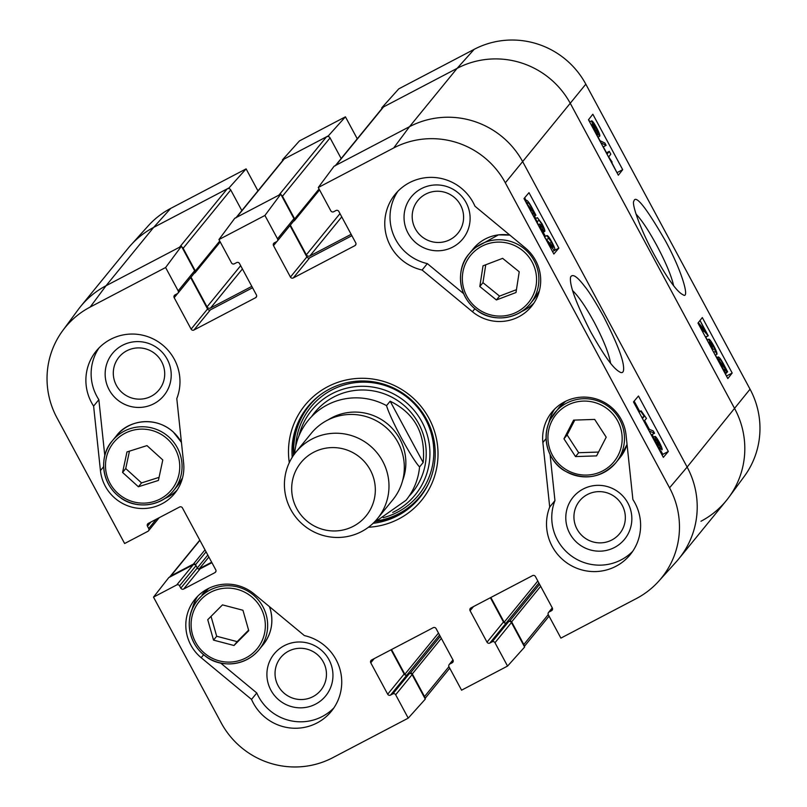 <?xml version="1.0" encoding="UTF-8"?>
<svg xmlns="http://www.w3.org/2000/svg" width="807" height="807" viewBox="0 0 807 807"><rect width="100%" height="100%" fill="white"/><g stroke="black" fill="none" stroke-linecap="round" stroke-linejoin="round"><path stroke-width="1.21" d="M698.005 323.173L698.075 323.042C698.015 322.134 699.619 323.92 702.867 328.419L705.802 332.222L700.022 320.49L708.243 335.762L699.588 326.109M708.243 335.762L705.6 336.892M704.269 334.804L705.843 337.719M713.711 352.346L715.406 351.459L713.509 346.253L710.382 342.218L712.944 349.431L709.757 344.791M712.389 349.885L713.398 349.36M712.319 349.764L712.944 349.431M713.892 352.669L715.466 355.605M708.112 341.946L710.402 344.387L708.828 339.152L707.093 340.06M707.103 340.08L708.748 339.212C709.464 338.9 711.138 341.139 713.792 345.91C716.071 350.248 717.141 353.022 716.979 354.233L715.406 351.459M715.284 355.13L716.979 354.233M723.738 366.378L724.202 366.126L724.958 367.891L719.309 360.87L719.38 359.196M719.279 359.286C719.915 358.883 721.206 360.447 723.122 363.977L724.202 366.126M725.14 370.806L725.392 370.675C724.736 371.089 723.435 369.515 721.519 365.944L719.673 361.99L725.342 369.021L725.281 370.766M723.909 369.777L725.342 369.021M724.615 370.544L725.533 370.07M726.623 372.935C725.775 373.409 724.01 371.18 721.307 366.247L716.989 357.995L718.331 359.66L718.159 356.926L716.616 357.733L718.048 357.027C718.926 356.633 720.681 358.833 723.314 363.634L727.632 371.876L726.29 370.201L726.623 372.935L725.221 373.712M726.764 372.33L727.632 371.876M592.469 127.163L592.419 126.386L594.84 129.564L595.99 133.7M598.068 133.286L595.163 129.312L593.155 123.844L596.212 127.809L598.138 133.276M590.785 124.046L593.236 126.185L591.581 120.919C592.227 120.536 593.861 122.725 596.494 127.486C599.046 132.348 600.136 135.233 599.762 136.151L596.696 132.61L597.654 136.807M589.655 121.938L591.652 120.858L589.645 121.918M599.762 136.151L597.856 137.18M599.672 140.539L604.887 143.071L606.128 145.361L600.902 142.829M603.111 146.935L606.128 145.361M607.035 154.218L609.275 151.353L610.798 154.187L608.68 156.901L612.13 162.056L611.807 162.469L610.062 159.847M606.319 152.896L609.275 151.353M726.502 376.102L725.412 373.611M716.808 357.632L715.426 355.06M707.295 339.959L705.752 337.104M617.022 172.759L611.746 162.5M606.521 152.795L603.303 146.834M600.005 140.7L598.048 137.079M589.836 121.817L588.636 119.577M622.691 169.672L618.344 175.22L588.485 119.769L592.832 114.221L622.691 169.672L617.163 172.577M732.181 373.016L727.833 378.564L697.974 323.103L702.312 317.555L732.181 373.016L726.653 375.911M636.017 214.087C641.736 220.069 648.646 230.499 656.727 245.358C665.886 262.628 671.505 276.065 673.603 285.648M654.043 254.417C667.359 278.536 677.033 291.983 683.045 294.767C690.086 299.922 682.208 271.182 665.089 240.274C646.014 207.369 635.613 194.305 633.899 201.084C631.437 203.001 639.346 227.362 654.043 254.417M728.862 497.314L744.266 476.392A82.879 81.598 -140.8 0 0 750.046 389.186L585.821 84.17A82.879 81.598 -140.8 0 0 474.173 49.338L398.769 88.861L381.701 107.886L457.115 68.353A84.17 82.869 39.2 0 1 570.499 103.74L734.733 408.745A84.17 82.869 39.2 0 1 728.862 497.314A84.17 82.869 39.2 0 1 700.97 521.251M229.541 188.828L229.037 187.9L246.105 168.885L257.937 190.856M246.105 168.885L170.691 208.408A82.879 81.598 -140.8 0 0 148.286 225.778L130.875 245.066A84.17 82.869 39.2 0 1 153.623 227.423L229.037 187.9M381.701 107.886L382.014 108.461M328.863 136.766L328.358 135.838L345.426 116.823L299.437 140.922L282.379 159.947L328.358 135.838M282.379 159.947L282.692 160.522M345.426 116.823L357.259 138.804M278.133 685.758A25.864 25.471 39.2 0 1 301.455 648.303A25.864 25.471 39.2 0 1 322.649 687.665A25.864 25.471 39.2 0 1 278.133 685.758M415.282 228.714A25.864 25.471 39.2 0 1 438.605 191.259A25.864 25.471 39.2 0 1 459.788 230.62A25.864 25.471 39.2 0 1 415.282 228.714M577.025 529.099A25.864 25.471 39.2 0 1 600.337 491.645A25.864 25.471 39.2 0 1 621.531 531.006A25.864 25.471 39.2 0 1 577.025 529.099M116.39 385.373A25.864 25.471 39.2 0 1 139.712 347.918A25.864 25.471 39.2 0 1 160.906 387.279A25.864 25.471 39.2 0 1 116.39 385.373M374.741 521.685A72.075 70.955 -140.8 0 0 420.074 497.173M308.405 406.042A72.075 70.955 -140.8 0 0 293.476 455.37M392.706 512.425A66.84 65.811 -140.8 0 0 422.132 422.263A66.84 65.811 -140.8 0 0 330.255 394.673A66.84 65.811 -140.8 0 0 298.943 435.911M409.018 496.244A63.128 62.149 -140.8 0 0 412.73 414.536A63.128 62.149 -140.8 0 0 332.08 397.912A63.128 62.149 -140.8 0 0 311.532 416.684M316.717 410.127A63.128 62.149 -140.8 0 0 313.883 414.374M410.813 493.481A63.128 62.149 -140.8 0 0 414.405 489.849M197.816 596.131A42.085 41.439 -140.8 0 0 192.056 609.709M220.614 663.021L256.787 692.981A47.351 46.614 -140.8 0 0 333.836 707.941M270.88 690.136A33.228 32.714 -140.8 0 0 328.066 692.577A33.228 32.714 -140.8 0 0 300.84 642.019A33.228 32.714 -140.8 0 0 270.88 690.136M99.019 347.918A47.351 46.614 -140.8 0 0 98.858 399.677L104.809 455.794M164.951 498.474A42.085 41.439 -140.8 0 0 177.106 490.101M109.137 389.751A33.228 32.714 -140.8 0 0 166.323 392.192A33.228 32.714 -140.8 0 0 139.097 341.623A33.228 32.714 -140.8 0 0 109.137 389.751M397.912 191.259A47.351 46.614 -140.8 0 0 427.347 263.607L463.591 293.627M521.786 311.441A42.085 41.439 -140.8 0 0 533.931 303.079M408.029 233.092A33.228 32.714 -140.8 0 0 465.215 235.533A33.228 32.714 -140.8 0 0 437.989 184.964A33.228 32.714 -140.8 0 0 408.029 233.092M550.071 454.523L554.954 500.602A47.351 46.614 -140.8 0 0 573.495 557.395A47.351 46.614 -140.8 0 0 632.728 551.282M554.651 409.099A42.085 41.439 -140.8 0 0 548.881 422.676M569.772 533.477A33.228 32.714 -140.8 0 0 626.958 535.919A33.228 32.714 -140.8 0 0 599.732 485.36A33.228 32.714 -140.8 0 0 569.772 533.477M544.826 237.692L553.279 247.305L551.484 242.312L546.894 235.573C547.761 235.372 549.406 237.52 551.837 242.009C554.278 246.68 555.287 249.424 554.843 250.231L552.492 251.491M548.498 238.489L546.601 239.497M544.574 236.784L546.894 235.573M558.847 248.132L553.854 254.013L523.995 198.562L528.989 192.671L558.847 248.132L554.863 250.21C554.863 251.169 553.209 249.403 549.88 244.955L546.874 241.182M535.848 220.573L535.757 219.141L537.331 221.915L537.734 224.074M540.962 230.076L542.365 231.155L539.419 223.973L543.222 228.442L541.668 224.084L537.401 217.658L541.951 223.66C544.18 227.947 545.118 230.52 544.786 231.377L543.726 231.942M538.057 224.679L539.419 223.973M537.089 221.501L538.854 220.573M534.96 218.929L537.401 217.658M544.786 231.377L542.435 228.936L543.989 234.151L542.909 233.677M535.223 219.413L535.757 219.141M531.974 213.26L533.538 212.443L533.377 214.168L531.773 213.008M527.778 205.583L533.538 212.443M527.375 202.688C528.121 202.224 529.442 203.778 531.369 207.349L533.185 211.323L527.354 204.373L527.506 202.577M526.376 203.203L526.154 200.418C527.082 199.894 528.908 202.093 531.621 207.036L535.919 215.287L534.547 213.643L534.728 216.326L533.245 215.731M534.91 215.822L535.919 215.287M525.256 200.893L526.285 200.318L525.236 200.862M656.464 439.391L658.966 442.579L660.479 446.907L657.998 443.749L656.505 439.361M654.477 440.884L654.588 440.108M654.527 440.158L657.634 444.032L659.107 449.499M652.823 437.818L652.954 437.233L656.121 440.723L654.951 436.426L653.438 437.212M653.458 437.233L654.881 436.486C655.486 436.113 656.938 438.009 659.248 442.155C661.498 446.473 662.426 449.025 662.043 449.832L661.911 449.903M662.043 449.832L659.581 447.149L660.741 452.525M647.92 428.709L653.297 430.978L654.527 433.268L649.151 430.999M651.289 434.963L654.527 433.268M642.433 418.51L644.238 416.382L640.718 411.257L641.091 410.813L646.457 418.399L643.956 421.345M641.928 417.592L644.238 416.382M639.003 412.155L640.718 411.257M638.902 411.963L641.091 410.813M552.664 251.804L553.279 251.078M545.431 236.34L544.11 233.879M535.818 218.485L534.678 216.377M526.083 200.418L524.661 197.776M662.154 455.138L662.819 454.351L661.165 451.284M653.559 437.152L652.137 434.519M649.332 429.304L644.622 420.558M639.759 411.52L634.151 401.109M633.485 401.896L638.468 396.015L668.327 451.466L663.344 457.357L633.485 401.896M668.327 451.466L662.819 454.351M572.627 290.631C578.639 296.401 585.801 306.862 594.103 322.013C603.444 339.757 608.922 353.446 610.536 363.1M603.505 316.344C595.132 301.334 588.767 291.226 584.399 286.021C577.166 276.508 572.567 273.512 570.599 277.023C569.167 284.508 575.825 302.706 590.563 331.616C609.346 365.067 615.973 370.05 620.573 372.441C623.145 373.278 624.104 371.059 623.438 365.773C622.409 356.855 615.761 340.383 603.505 316.344M658.714 581.222L676.125 561.934A84.17 82.869 -140.8 0 0 687.13 467.071L522.906 162.066A84.17 82.869 -140.8 0 0 409.512 126.679L334.108 166.212L318.271 187.506L393.675 147.974A82.879 81.598 39.2 0 1 505.323 182.816L669.548 487.821A82.879 81.598 39.2 0 1 658.714 581.222A82.879 81.598 39.2 0 1 636.309 598.592L560.895 638.115L548.326 614.763A2.108 2.068 -140.8 0 1 549.163 611.948L551.463 610.748A2.108 2.068 39.2 0 0 552.311 607.933L535.394 576.511A2.108 2.068 39.2 0 0 532.559 575.623L470.935 607.923A2.108 2.068 39.2 0 0 470.098 610.728L487.014 642.16A2.108 2.068 39.2 0 0 489.849 643.038L492.149 641.837A2.108 2.068 -140.8 0 1 494.984 642.725L507.563 666.078L461.574 690.177L449.005 666.824A2.108 2.068 -140.8 0 1 449.842 664.01L452.142 662.809A2.108 2.068 39.2 0 0 452.989 659.995L436.062 628.562A2.108 2.068 39.2 0 0 433.228 627.685L371.613 659.975A2.108 2.068 39.2 0 0 370.766 662.789L387.693 694.212A2.108 2.068 39.2 0 0 390.527 695.099L392.827 693.899A2.108 2.068 -140.8 0 1 395.662 694.777L408.231 718.139L332.827 757.662A82.879 81.598 39.2 0 1 221.179 722.83L153.501 597.13L168.814 577.56L193.186 564.789A2.108 2.068 39.2 0 1 196.02 565.677L197.261 567.987A2.108 2.068 -140.8 0 0 200.096 568.864L211.918 562.681M391.072 649.786L404.146 674.057A2.108 2.068 -140.8 0 0 406.98 674.945L409.27 673.734A2.108 2.068 39.2 0 1 412.105 674.622L425.299 699.114L408.231 718.139M90.192 307.043L106.03 285.749L153.623 227.423A84.17 82.869 39.2 0 0 128.222 248.142L80.629 306.468A84.17 82.869 39.2 0 1 106.03 285.749A84.17 82.869 -140.8 0 0 78.138 309.686L62.734 330.608A82.879 81.598 39.2 0 1 90.192 307.043L165.606 267.52L181.444 246.226L106.03 285.749L179.598 247.184L227.201 188.868L153.623 227.423L170.691 208.408M181.444 246.226L194.628 270.718A2.108 2.068 39.2 0 1 194.416 273.008L177.974 293.173A2.108 2.068 -140.8 0 0 178.176 290.873L165.606 267.52M190.674 277.608L207.56 308.97A2.108 2.068 -140.8 0 0 210.395 309.858L252.561 287.756M280.765 194.164L234.776 218.263L218.939 239.558L264.928 215.459L280.765 194.164L293.95 218.657A2.108 2.068 39.2 0 1 293.738 220.957L277.295 241.111A2.108 2.068 -140.8 0 0 277.507 238.811L264.928 215.459M289.995 225.546L306.882 256.919A2.108 2.068 -140.8 0 0 309.717 257.796L351.882 235.705M490.394 597.725L503.467 622.005A2.108 2.068 -140.8 0 0 506.302 622.883L508.602 621.683A2.108 2.068 39.2 0 1 511.436 622.56L524.621 647.053L507.563 666.078M422.091 270.032A47.351 46.614 39.2 0 1 395.137 194.356A47.351 46.614 39.2 0 1 474.97 206.229L525.307 247.91A42.085 41.439 39.2 0 1 531.47 306.428A42.085 41.439 39.2 0 1 472.428 311.724L422.091 270.032L427.347 263.607M93.612 406.113A47.351 46.614 39.2 0 1 96.255 351.015A47.351 46.614 39.2 0 1 156.467 340.695A47.351 46.614 39.2 0 1 176.794 398.608L183.633 463.097A42.085 41.439 39.2 0 1 174.645 493.45A42.085 41.439 39.2 0 1 130.25 506.665A42.085 41.439 39.2 0 1 100.441 470.592L93.612 406.113L98.858 399.677M201.195 657.725A42.085 41.439 39.2 0 1 195.032 599.208A42.085 41.439 39.2 0 1 254.074 593.912L304.41 635.603A47.351 46.614 39.2 0 1 331.364 711.28A47.351 46.614 39.2 0 1 251.532 699.407L201.195 657.725L203.636 654.739M251.532 699.407L256.787 692.981M549.708 507.028L542.869 442.549A42.085 41.439 39.2 0 1 551.857 412.185A42.085 41.439 39.2 0 1 596.252 398.971A42.085 41.439 39.2 0 1 626.061 435.044L632.89 499.533A47.351 46.614 39.2 0 1 630.247 554.621A47.351 46.614 39.2 0 1 570.035 564.94A47.351 46.614 39.2 0 1 549.708 507.028L554.954 500.602M292.225 457.276A72.075 70.955 39.2 0 1 307.76 406.819A72.075 70.955 39.2 0 1 408.463 397.417A72.075 70.955 39.2 0 1 419.438 497.959A72.075 70.955 39.2 0 1 373.116 523.299M368.446 527.243A75.233 74.062 -140.8 0 0 437.676 446.846A75.233 74.062 -140.8 0 0 354.182 378.705A75.233 74.062 -140.8 0 0 289.299 462.653M318.271 187.506L330.84 210.859A2.108 2.068 -140.8 0 0 333.674 211.747L335.974 210.536A2.108 2.068 39.2 0 1 338.809 211.424L355.736 242.846A2.108 2.068 39.2 0 1 354.888 245.661L293.274 277.951A2.108 2.068 39.2 0 1 290.439 277.073L273.512 245.641A2.108 2.068 39.2 0 1 274.36 242.836L276.66 241.626A2.108 2.068 -140.8 0 0 277.295 241.111M218.939 239.558L231.518 262.921A2.108 2.068 -140.8 0 0 234.353 263.798L236.653 262.598A2.108 2.068 39.2 0 1 239.487 263.486L256.404 294.908A2.108 2.068 39.2 0 1 255.567 297.722L193.942 330.013A2.108 2.068 39.2 0 1 191.108 329.125L174.191 297.702A2.108 2.068 39.2 0 1 175.038 294.888L177.338 293.687A2.108 2.068 -140.8 0 0 177.974 293.173M159.231 517.68L148.508 530.824A2.108 2.068 -140.8 0 1 147.873 531.339L124.631 543.514L56.954 417.814A82.879 81.598 39.2 0 1 62.734 330.608M148.508 530.824A2.108 2.068 -140.8 0 0 148.72 528.524L147.469 526.214A2.108 2.068 39.2 0 1 148.317 523.4L179.588 507.018A2.108 2.068 39.2 0 1 182.422 507.896L215.762 569.823A2.108 2.068 39.2 0 1 214.924 572.637L183.653 589.029A2.108 2.068 39.2 0 1 180.818 588.142L179.568 585.832A2.108 2.068 -140.8 0 0 176.733 584.944L153.501 597.13M575.512 456.58L563.962 438.816L573.606 420.124L594.668 419.418L606.208 437.192L596.575 455.884L575.512 456.58L578.659 452.717L598.542 452.061M574.786 420.084L567.119 434.953L578.659 452.717M563.962 438.816L567.119 434.953M485.743 264.767L482.959 282.672L499.553 296.108L516.44 289.683M479.812 286.525L483.03 265.806L502.63 258.351L519.224 271.788L516.006 292.517L496.406 299.962L479.812 286.525L482.959 282.672M496.406 299.962L499.553 296.108M129.463 451.143L125.731 468.564L141.538 482.909L159.06 477.371M122.583 472.428L126.971 451.93L146.985 445.615L162.792 459.95L158.404 480.447L138.39 486.762L122.583 472.428L125.731 468.564M138.39 486.762L141.538 482.909M207.742 619.695L222.48 604.877L242.947 610.253L248.748 630.681L234.01 645.499L213.542 640.122L207.742 619.695M211.041 616.366L216.69 636.259L237.157 641.636L248.596 630.146M213.542 640.122L216.69 636.259M234.01 645.499L237.157 641.636M181.938 247.154A2.633 2.592 39.2 0 1 183.149 248.294L230.741 189.968A2.633 2.592 -140.8 0 0 227.201 188.868M230.741 189.968L241.838 210.577M235.826 217.951A2.633 2.592 39.2 0 1 236.622 217.305L284.215 158.979A2.633 2.592 -140.8 0 0 283.428 159.625L236.158 217.547M284.215 158.979L326.522 136.807L278.919 195.133L236.622 217.305M281.26 195.092A2.633 2.592 39.2 0 1 282.47 196.232L330.063 137.906A2.633 2.592 -140.8 0 0 326.522 136.807M330.063 137.906L341.159 158.525M335.147 165.889A2.633 2.592 39.2 0 1 335.944 165.243L383.547 106.917A2.633 2.592 -140.8 0 0 382.75 107.563L335.48 165.485M383.547 106.917L457.115 68.353A84.17 82.869 39.2 0 1 570.499 103.74L734.733 408.745A84.17 82.869 39.2 0 1 726.371 500.532L678.778 558.858A84.17 82.869 39.2 0 0 687.13 467.071L669.548 487.821M548.246 614.601L523.834 644.511A2.633 2.592 39.2 0 1 524.126 646.135M448.924 666.663L424.512 696.562A2.633 2.592 39.2 0 1 424.795 698.196M424.512 696.562L412.316 673.916A1.574 1.553 -140.8 0 0 410.198 673.26L406.98 674.945A1.574 1.553 39.2 0 1 404.852 674.279L391.526 649.544M169.732 577.086A2.633 2.592 39.2 0 1 170.862 575.895L199.884 540.337M523.834 644.511L511.648 621.864A1.574 1.553 -140.8 0 0 509.52 621.198L506.302 622.883A1.574 1.553 39.2 0 1 504.173 622.217L490.848 597.483M211.666 562.217L199.39 568.653A1.574 1.553 39.2 0 1 197.261 567.987L195.526 564.749A1.574 1.553 -140.8 0 0 193.398 564.083L170.862 575.895M351.136 234.312L309.898 255.93A2.633 2.592 39.2 0 1 306.347 254.82L290.349 225.113M293.476 221.279L294.03 220.987A1.574 1.553 -140.8 0 0 294.656 218.879L282.47 196.232M251.814 286.374L210.566 307.992A2.633 2.592 39.2 0 1 207.026 306.882L191.027 277.174M194.154 273.341L194.709 273.048A1.574 1.553 -140.8 0 0 195.334 270.94L183.149 248.294M335.944 165.243L409.512 126.679A84.17 82.869 39.2 0 1 522.906 162.066L687.13 467.071L750.046 389.186M390.164 401.21C414.869 413.386 425.874 433.823 423.171 462.512L419.559 466.95C411.57 458.447 390.427 419.166 386.543 405.639L390.164 401.21L423.171 462.512M296.714 508.551A42.085 41.439 39.2 0 1 334.653 447.613A42.085 41.439 39.2 0 1 369.132 511.648A42.085 41.439 39.2 0 1 296.714 508.551M290.722 509.449A52.606 51.789 39.2 0 1 295.947 452.081A52.606 51.789 39.2 0 1 369.455 445.222A52.606 51.789 39.2 0 1 377.464 518.608A52.606 51.789 39.2 0 1 290.722 509.449M295.947 452.081L311.29 433.288A52.606 51.789 39.2 0 1 384.788 426.429A52.606 51.789 39.2 0 1 392.797 499.815L377.464 518.608M702.675 331.848L704.057 331.122M712.067 347L713.509 346.253M712.077 349.3L712.702 348.967M722.194 364.471L723.122 363.977M717.241 358.318L717.917 357.965M594.002 130.008L594.84 129.564M594.769 128.575L596.212 127.809M505.323 182.816L585.821 84.17M393.675 147.974L409.512 126.679L457.115 68.353L474.173 49.338M320.137 394.976A71.611 70.502 -140.8 0 0 293.899 454.775M375.245 521.151A71.611 70.502 -140.8 0 0 428.567 483.464M383.194 517.701A69.543 68.464 -140.8 0 0 428.426 425.339A69.543 68.464 -140.8 0 0 330.113 390.87A69.543 68.464 -140.8 0 0 295.695 446.291M549.547 243.331L551.484 242.312M549.174 245.318L549.88 244.955M539.126 226.646L540.529 225.91M540.387 224.75L541.668 224.084M543.726 231.932L544.654 231.448M530.32 207.893L531.369 207.349M657.725 443.235L658.966 442.579M656.495 444.637L657.634 444.032M472.428 311.724L474.859 308.738M100.441 470.592L103.649 466.668M542.869 442.549L546.077 438.615M374.155 658.653L370.766 662.789M453.161 661.558L452.142 662.809M453.04 660.096L449.842 664.01M412.105 674.622L395.662 694.777M409.27 673.734L392.827 693.899M439.543 635.028L390.527 695.099M404.146 674.057L387.693 694.212M256.576 296.472L255.567 297.722M210.395 309.858L193.942 330.013M207.56 308.97L191.108 329.125M177.611 293.506L174.191 297.702M194.628 270.718L178.176 290.873M473.477 606.592L470.098 610.728M552.482 609.497L551.463 610.748M552.361 608.034L549.163 611.948M511.436 622.56L494.984 642.725M508.602 621.683L492.149 641.837M538.874 582.977L489.849 643.038M503.467 622.005L487.014 642.16M355.907 244.42L354.888 245.661M309.717 257.796L293.274 277.951M306.882 256.919L290.439 277.073M276.942 241.454L273.512 245.641M293.95 218.657L277.507 238.811M215.933 571.396L214.924 572.637M200.096 568.864L183.653 589.029M207.813 555.055L180.818 588.142M196.02 565.677L179.568 585.832M193.186 564.789L176.733 584.944M156.326 519.204L148.72 528.524M150.848 522.068L147.469 526.214M551.978 420.77A37.354 36.769 39.2 0 1 616.185 418.409A37.354 36.769 39.2 0 1 586.982 475.061A37.354 36.769 39.2 0 1 551.978 420.77M550.344 419.499A39.452 38.847 -140.8 0 0 563.982 470.289A39.452 38.847 -140.8 0 0 615.852 462.744A39.452 38.847 -140.8 0 0 609.84 407.696A39.452 38.847 -140.8 0 0 554.712 412.841A39.452 38.847 -140.8 0 0 550.344 419.499M558.908 407.696A39.452 38.847 39.2 0 1 565.546 401.321L558.908 407.696L550.344 419.519C539.681 441.126 551.181 464.106 565.576 471.318C584.631 480.801 601.386 477.946 615.852 462.744L620.048 457.589A39.452 38.847 39.2 0 0 627.049 444.405L620.048 457.589M522.593 250.523A37.354 36.769 39.2 0 1 513.01 313.752A37.354 36.769 39.2 0 1 462.744 273.028A37.354 36.769 39.2 0 1 522.593 250.523M524.126 248.627A39.452 38.847 -140.8 0 0 469.109 253.872A39.452 38.847 -140.8 0 0 475.121 308.91A39.452 38.847 -140.8 0 0 530.249 303.765A39.452 38.847 -140.8 0 0 524.126 248.627M539.369 290.843A39.452 38.847 39.2 0 1 534.456 298.62L539.369 290.853M534.456 298.62L530.249 303.765C515.431 321.59 489.97 321.105 476.826 310.271C456.964 295.755 456.308 267.742 469.109 253.872L473.316 248.727A39.452 38.847 39.2 0 1 509.873 235.14M167.372 438.927A37.354 36.769 39.2 0 1 154.208 501.46A37.354 36.769 39.2 0 1 106.282 458.003A37.354 36.769 39.2 0 1 167.372 438.927M168.996 437.112A39.452 38.847 -140.8 0 0 112.284 440.894A39.452 38.847 -140.8 0 0 118.296 495.942A39.452 38.847 -140.8 0 0 173.424 490.787A39.452 38.847 -140.8 0 0 168.996 437.112M182.543 477.865A39.452 38.847 39.2 0 1 177.621 485.643L173.424 490.787C158.606 508.612 133.145 508.138 120.001 497.294C100.129 482.778 99.483 454.775 112.284 440.894L116.48 435.75A39.452 38.847 39.2 0 1 173.202 431.967A39.452 38.847 39.2 0 1 181.444 442.438M263.929 615.539A37.354 36.769 39.2 0 1 219.151 660.842A37.354 36.769 39.2 0 1 201.579 598.935A37.354 36.769 39.2 0 1 263.929 615.539M266.169 614.712A39.452 38.847 -140.8 0 0 236.239 586.628A39.452 38.847 -140.8 0 0 197.886 599.873A39.452 38.847 -140.8 0 0 203.889 654.911A39.452 38.847 -140.8 0 0 259.017 649.766A39.452 38.847 -140.8 0 0 266.169 614.712M269.407 606.612A39.452 38.847 39.2 0 1 270.375 609.567A39.452 38.847 39.2 0 1 263.223 644.622C271.313 634.161 273.704 622.459 270.385 609.527L269.447 606.642M202.083 594.729A39.452 38.847 39.2 0 1 208.72 588.343L197.886 599.873C185.075 613.744 185.731 641.757 205.603 656.273C218.747 667.107 244.208 667.591 259.017 649.766L263.223 644.622M412.316 673.916L441.338 638.357M509.52 621.198L539.601 584.329M511.648 621.864L540.66 586.306M504.173 622.217L537.815 581M410.198 673.26L440.279 636.39M404.852 674.279L438.483 633.061M193.398 564.083L205.008 549.86M195.526 564.749L206.067 551.827M199.39 568.653L208.872 557.032M309.898 255.93L341.754 216.891M294.656 218.879L319.058 188.979M306.347 254.82L339.989 213.603M210.566 307.992L242.433 268.953M195.334 270.94L219.736 241.041M207.026 306.882L240.668 265.664M419.559 466.95A63.128 62.149 39.2 0 1 405.982 500.31L378.685 519.486L375.941 520.384M294.575 453.837A63.128 62.149 39.2 0 1 308.153 420.477A63.128 62.149 39.2 0 1 386.543 405.639M328.278 419.771A50.508 49.721 39.2 0 1 387.108 423.584A50.508 49.721 39.2 0 1 402.643 480.458M708.183 335.823L705.711 337.124M543.908 234.222L543.353 234.514M534.597 216.437L533.841 216.831M452.959 659.934L449.206 664.524M552.281 607.873L548.528 612.473M473.316 248.727L498.444 234.867L509.832 235.109M177.621 485.643L182.543 477.875M181.434 442.367L173.223 431.937C155.055 415.474 127.536 420.417 116.48 435.75M549.063 616.144L524.308 646.478M449.741 668.196L424.986 698.539M170.075 576.541L199.783 540.145M294.505 220.604L319.562 189.897M195.183 272.655L220.23 241.959M308.153 420.477C300.244 430.302 295.695 441.52 294.494 454.119"/></g></svg>
